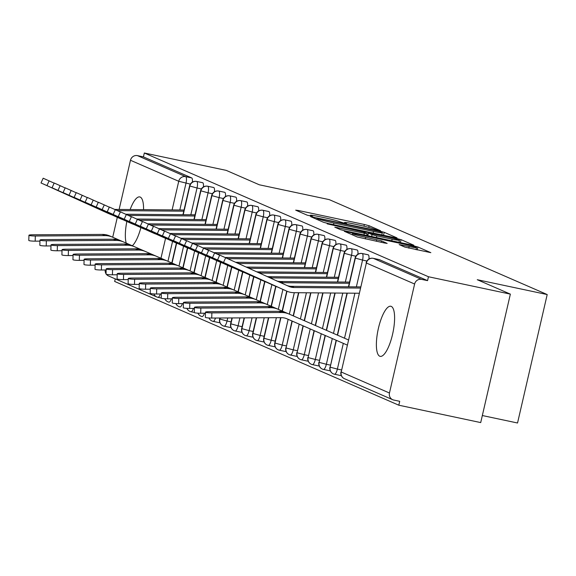 <?xml version="1.0" encoding="UTF-8"?>
<svg xmlns="http://www.w3.org/2000/svg" width="576" height="576" viewBox="0 0 576 576"><rect width="100%" height="100%" fill="white"/><g stroke="black" fill="none" stroke-linecap="round" stroke-linejoin="round"><path stroke-width="0.86" d="M378.799 230.537L380.606 230.753L369.101 225.742L364.349 224.489L298.267 210.47L295.682 210.161L307.188 215.172L312.437 216.338L310.838 215.618A12.571 0.72 13 0 1 310.342 215.28A12.571 0.72 13 0 1 319.118 216.598L324.626 217.764A12.571 0.72 13 0 1 339.84 221.767L344.657 223.294L346.579 223.582L344.981 222.862A12.571 0.72 13 0 1 344.484 222.523A12.571 0.72 13 0 1 353.261 223.841L358.769 225.014A12.571 0.72 13 0 1 373.982 229.01L378.799 230.537M379.735 356.22A25.61 7.56 102 0 1 378.259 328.982A25.61 7.56 102 0 1 390.802 306.252A25.61 7.56 102 0 1 391.241 306.396A25.61 7.56 102 0 1 392.724 333.634A25.61 7.56 102 0 1 380.174 356.357A25.61 7.56 102 0 1 379.735 356.22M126.216 243.122A25.61 7.56 102 0 1 126.842 221.45M130.147 209.549A25.61 7.56 102 0 1 139.766 196.92A25.61 7.56 102 0 1 140.206 197.064A25.61 7.56 102 0 1 143.554 209.664M404.798 247.068L430.834 252.662L417.895 246.989L413.143 245.743L344.318 231.307L357.257 236.981L384.408 242.978L387.151 243.396L381.521 240.905L365.666 237.298A10.505 0.605 13 0 1 352.526 233.676A10.505 0.605 13 0 1 359.87 234.778L403.373 244.008A10.505 0.605 13 0 1 416.506 247.63A10.505 0.605 13 0 1 409.162 246.528L399.168 244.577L404.798 247.068M144.324 153L428.465 276.746L510.365 294.127L477.266 279.713L547.2 294.552L329.27 199.634L259.33 184.795L226.224 170.374L144.324 153L143.424 156.888L137.441 155.621L185.688 176.638L191.671 177.905L143.424 156.888M394.402 237.578L396.994 237.888L384.214 232.322L379.454 231.07L310.637 216.641L323.575 222.307L328.327 223.56L394.402 237.578M401.054 239.659L413.834 245.225L411.25 244.915L345.168 230.897L340.416 229.644L334.786 227.16L364.334 233.258L367.078 233.669L363.29 231.984L327.197 223.862L396.302 238.406L401.054 239.659L400.37 242.611M482.335 415.534L517.543 423L547.2 294.552M112.716 237.24L117.31 217.325M119.124 209.455L130.486 160.272A6.005 5.724 -66.5 0 1 137.441 155.621M140.882 227.606A25.61 7.56 102 0 1 132.314 245.772M161.215 298.03L157.932 297.338A6.005 1.771 -78 0 1 157.831 297.302A6.005 5.724 -66.5 0 1 156.78 296.964L108.533 275.954A6.005 5.724 -66.5 0 1 106.38 274.277M106.049 273.802A6.005 5.724 -66.5 0 1 105.199 269.971M428.465 276.746L427.565 280.642L421.582 279.374A6.005 5.724 113.5 0 0 414.619 284.018L389.462 393.012A6.005 5.724 113.5 0 0 393.725 400.039L399.708 401.306L398.808 405.202L114.667 281.448L115.258 278.885M510.365 294.127L480.708 422.582L398.808 405.202M427.565 280.642L379.318 259.625L373.334 258.358L421.582 279.374M191.671 177.905A6.005 1.771 102 0 1 192.377 182.138M368.071 254.779A6.005 1.771 102 0 1 368.179 254.786A6.005 1.771 102 0 1 368.28 254.822A6.005 1.771 102 0 1 368.928 259.034M341.179 375.235A6.005 1.771 102 0 1 340.466 375.502A6.005 1.771 102 0 1 340.423 375.487L334.534 374.242M357.041 249.97A6.005 1.771 102 0 1 357.142 249.984A6.005 1.771 102 0 1 357.25 250.02A6.005 1.771 102 0 1 357.89 254.225M330.149 370.433A6.005 1.771 102 0 1 329.436 370.699A6.005 1.771 102 0 1 329.386 370.685L323.496 369.432M346.003 245.167A6.005 1.771 102 0 1 346.111 245.174A6.005 1.771 102 0 1 346.212 245.21A6.005 1.771 102 0 1 346.86 249.422M319.111 365.623A6.005 1.771 102 0 1 318.398 365.89A6.005 1.771 102 0 1 318.355 365.875L312.466 364.63M334.966 240.358A6.005 1.771 102 0 1 335.074 240.372A6.005 1.771 102 0 1 335.174 240.408A6.005 1.771 102 0 1 335.822 244.613M308.074 360.821A6.005 1.771 102 0 1 307.368 361.087A6.005 1.771 102 0 1 307.318 361.073L301.428 359.82M323.935 235.555A6.005 1.771 102 0 1 324.043 235.57A6.005 1.771 102 0 1 324.144 235.598A6.005 1.771 102 0 1 324.792 239.81M297.043 356.011A6.005 1.771 102 0 1 296.33 356.278A6.005 1.771 102 0 1 296.287 356.263L290.39 355.018M312.898 230.746A6.005 1.771 102 0 1 313.006 230.76A6.005 1.771 102 0 1 313.106 230.796A6.005 1.771 102 0 1 313.754 235.001M286.006 351.209A6.005 1.771 102 0 1 285.293 351.475A6.005 1.771 102 0 1 285.25 351.461L279.36 350.208M301.867 225.943A6.005 1.771 102 0 1 301.968 225.958A6.005 1.771 102 0 1 302.076 225.986A6.005 1.771 102 0 1 302.717 230.198M274.975 346.399A6.005 1.771 102 0 1 274.262 346.666A6.005 1.771 102 0 1 274.212 346.658L268.322 345.406M290.83 221.134A6.005 1.771 102 0 1 290.938 221.148A6.005 1.771 102 0 1 291.038 221.184A6.005 1.771 102 0 1 291.686 225.389M263.938 341.597A6.005 1.771 102 0 1 263.225 341.863A6.005 1.771 102 0 1 263.182 341.849L257.292 340.596M279.792 216.331A6.005 1.771 102 0 1 279.9 216.346A6.005 1.771 102 0 1 280.001 216.374A6.005 1.771 102 0 1 280.649 220.586M252.9 336.794A6.005 1.771 102 0 1 252.194 337.054A6.005 1.771 102 0 1 252.144 337.046L246.254 335.794M268.762 211.529A6.005 1.771 102 0 1 268.87 211.536A6.005 1.771 102 0 1 268.97 211.572A6.005 1.771 102 0 1 269.618 215.777M241.87 331.985A6.005 1.771 102 0 1 241.157 332.251A6.005 1.771 102 0 1 241.114 332.237L235.224 330.984M257.724 206.719A6.005 1.771 102 0 1 257.832 206.734A6.005 1.771 102 0 1 257.933 206.762A6.005 1.771 102 0 1 258.581 210.974M230.832 327.182A6.005 1.771 102 0 1 230.126 327.442A6.005 1.771 102 0 1 230.076 327.434L224.186 326.182M246.694 201.917A6.005 1.771 102 0 1 246.802 201.924A6.005 1.771 102 0 1 246.902 201.96A6.005 1.771 102 0 1 247.55 206.165M219.802 322.373A6.005 1.771 102 0 1 219.089 322.639A6.005 1.771 102 0 1 219.046 322.625L213.149 321.379M235.656 197.107A6.005 1.771 102 0 1 235.764 197.122A6.005 1.771 102 0 1 235.865 197.15A6.005 1.771 102 0 1 236.513 201.362M224.626 192.305A6.005 1.771 102 0 1 224.726 192.312A6.005 1.771 102 0 1 224.834 192.348A6.005 1.771 102 0 1 225.475 196.553M213.588 187.495A6.005 1.771 102 0 1 213.696 187.51A6.005 1.771 102 0 1 213.797 187.538A6.005 1.771 102 0 1 214.445 191.75M202.55 182.693A6.005 1.771 102 0 1 202.658 182.7A6.005 1.771 102 0 1 202.759 182.736A6.005 1.771 102 0 1 203.407 186.941M169.013 302.155L168.97 302.148A6.005 1.771 -78 0 0 171.353 298.807M164.93 298.757A6.005 5.724 113.5 0 0 168.919 302.134A6.005 1.771 -78 0 0 168.97 302.148L168.437 302.011M202.759 182.736L196.776 181.462A6.005 5.724 113.5 0 0 189.821 186.113L183.218 214.718M176.645 243.18L172.051 263.081M180.05 306.958L180 306.95A6.005 1.771 -78 0 0 182.39 303.61M175.968 303.559A6.005 5.724 113.5 0 0 179.957 306.936A6.005 1.771 -78 0 0 180 306.95L179.474 306.814M213.797 187.538L207.814 186.271A6.005 5.724 113.5 0 0 200.858 190.922L194.249 219.521M187.682 247.99L183.089 267.89M191.081 311.767L194.321 312.451L191.038 311.753A6.005 1.771 -78 0 0 193.421 308.419M187.006 308.369A6.005 5.724 113.5 0 0 190.987 311.746A6.005 1.771 -78 0 0 191.038 311.753L190.512 311.616M224.834 192.348L218.844 191.074A6.005 5.724 113.5 0 0 211.889 195.725L205.286 224.33M198.713 252.792L194.119 272.693M202.118 316.57L202.068 316.562A6.005 1.771 -78 0 0 204.458 313.222M198.036 313.171A6.005 5.724 113.5 0 0 202.025 316.548A6.005 1.771 -78 0 0 202.068 316.562L201.542 316.426M235.865 197.15L229.882 195.883A6.005 5.724 113.5 0 0 222.926 200.534L216.324 229.133M209.75 257.602L205.157 277.502M209.074 317.981A6.005 5.724 113.5 0 0 213.055 321.358A6.005 1.771 -78 0 0 213.106 321.365A6.005 1.771 -78 0 0 215.496 318.031M246.902 201.96L240.919 200.686A6.005 5.724 113.5 0 0 233.957 205.337L227.354 233.942M220.781 262.404L216.187 282.305M220.09 318.002L219.83 319.133A6.005 5.724 113.5 0 0 224.093 326.16A6.005 1.771 -78 0 0 224.136 326.174A6.005 1.771 -78 0 0 227.038 321.026L231.07 321.876M257.933 206.762L251.95 205.495A6.005 5.724 113.5 0 0 244.994 210.139L238.392 238.745M231.818 267.214L227.225 287.114M232.25 317.938L230.868 323.935A6.005 5.724 113.5 0 0 235.13 330.97A6.005 1.771 -78 0 0 235.174 330.977A6.005 1.771 -78 0 0 238.075 325.829L242.1 326.686M268.97 211.572L262.987 210.298A6.005 5.724 113.5 0 0 256.025 214.949L249.422 243.554M242.856 272.016L238.255 291.917M244.411 317.873L241.898 328.745A6.005 5.724 113.5 0 0 246.161 335.772A6.005 1.771 -78 0 0 246.211 335.786A6.005 1.771 -78 0 0 249.113 330.638L253.138 331.488M280.001 216.374L274.018 215.107A6.005 5.724 113.5 0 0 267.062 219.751L260.46 248.357M253.886 276.826L249.293 296.719M256.572 317.808L252.936 333.547A6.005 5.724 113.5 0 0 257.198 340.582A6.005 1.771 -78 0 0 257.242 340.589A6.005 1.771 -78 0 0 260.143 335.441L264.168 336.298M291.038 221.184L285.055 219.91A6.005 5.724 113.5 0 0 278.1 224.561L271.49 253.166M264.924 281.628L260.33 301.529M268.726 317.743L263.966 338.357A6.005 5.724 113.5 0 0 268.229 345.384A6.005 1.771 -78 0 0 268.279 345.398A6.005 1.771 -78 0 0 271.181 340.243L275.206 341.1M302.076 225.986L296.093 224.719A6.005 5.724 113.5 0 0 289.13 229.363L282.528 257.969M275.954 286.438L271.361 306.331M280.886 317.678L275.004 343.159A6.005 5.724 113.5 0 0 279.266 350.194A6.005 1.771 -78 0 0 279.31 350.201A6.005 1.771 -78 0 0 282.211 345.053L286.236 345.91M313.106 230.796L307.123 229.522A6.005 5.724 113.5 0 0 300.168 234.173L293.566 262.778M286.992 291.24L282.398 311.141M292.241 321.113L286.042 347.969A6.005 5.724 113.5 0 0 290.304 354.996A6.005 1.771 -78 0 0 290.347 355.01A6.005 1.771 -78 0 0 293.249 349.855L297.274 350.712M324.144 235.598L318.161 234.331A6.005 5.724 113.5 0 0 311.198 238.975L304.596 267.581M298.793 292.723L293.429 315.943M303.271 325.922L297.072 352.771A6.005 5.724 113.5 0 0 301.334 359.806A6.005 1.771 -78 0 0 301.385 359.813A6.005 1.771 -78 0 0 304.279 354.665L308.311 355.522M335.174 240.408L329.191 239.134A6.005 5.724 113.5 0 0 322.236 243.785L315.634 272.39M310.91 292.824L304.466 320.753M314.309 330.725L308.11 357.581A6.005 5.724 113.5 0 0 312.372 364.608A6.005 1.771 -78 0 0 312.415 364.622A6.005 1.771 -78 0 0 315.317 359.467L319.342 360.324M346.212 245.21L340.229 243.943A6.005 5.724 113.5 0 0 333.274 248.587L326.664 277.193M323.035 292.932L315.497 325.562M325.339 335.534L319.14 362.383A6.005 5.724 113.5 0 0 323.402 369.418A6.005 1.771 -78 0 0 323.453 369.425A6.005 1.771 -78 0 0 326.354 364.277L330.379 365.126M357.25 250.02L351.259 248.746A6.005 5.724 113.5 0 0 344.304 253.397L337.702 282.002M335.153 293.033L326.534 330.372M336.377 340.337L330.178 367.193A6.005 5.724 113.5 0 0 334.44 374.22A6.005 1.771 -78 0 0 334.483 374.234A6.005 1.771 -78 0 0 337.385 369.079L341.41 369.936M368.28 254.822L362.297 253.555A6.005 5.724 113.5 0 0 355.342 258.199L348.732 286.805M347.27 293.134L337.565 335.182M380.261 231.746L318.931 218.57L317.016 218.275L318.694 219.038A12.571 0.72 13 0 0 333.907 223.034L373.55 231.451A12.571 0.72 13 0 0 382.334 232.769A12.571 0.72 13 0 0 381.83 232.43L380.261 231.746M392.141 239.155A10.505 0.605 13 0 0 399.478 240.257A10.505 0.605 13 0 0 386.345 236.635L368.273 232.97L372.06 234.655L376.812 235.901L392.141 239.155L391.766 240.782M39.953 241.128L35.179 241.157A5.004 0.583 -178.4 0 1 28.8 240.415L28.944 235.246A5.004 0.583 1.6 0 0 35.323 235.994L105.055 235.613A20.009 19.08 -66.5 0 1 112.478 237.132A20.009 19.08 -66.5 0 1 112.486 237.139L120.499 240.631M109.721 235.937L112.478 237.132L109.728 235.937A20.009 19.08 -66.5 0 1 109.728 235.937A20.009 19.08 -66.5 0 0 102.298 234.418L32.566 234.792A5.004 0.583 1.6 0 0 28.944 235.246M41.018 182.952L43.157 178.214L49.097 180.871L46.958 185.609L41.018 182.952L107.251 212.962A20.009 19.08 113.5 0 0 107.489 213.062A20.009 19.08 113.5 0 0 107.734 213.17M184.025 210.017L114.869 209.419A14.803 14.119 -66.5 0 1 114.667 209.419M183.758 211.19L117.626 210.622A14.803 14.119 -66.5 0 1 117.317 210.614M54.137 183.146L49.097 180.871M46.958 185.609L110.009 214.164A20.009 19.08 113.5 0 0 110.254 214.265A20.009 19.08 113.5 0 0 112.046 214.934M50.983 245.938L46.217 245.959A5.004 0.583 -178.4 0 1 39.838 245.218L39.982 240.055A5.004 0.583 1.6 0 0 46.361 240.797L116.093 240.422A20.009 19.08 -66.5 0 1 123.516 241.942L131.537 245.434M120.758 240.739L123.516 241.942L120.758 240.739A20.009 19.08 -66.5 0 0 113.335 239.22L43.603 239.594A5.004 0.583 1.6 0 0 39.982 240.055M62.021 250.74L57.247 250.769A5.004 0.583 -178.4 0 1 50.868 250.027L51.019 244.858A5.004 0.583 1.6 0 0 57.398 245.606L127.123 245.225A20.009 19.08 -66.5 0 1 134.546 246.744A20.009 19.08 -66.5 0 1 134.554 246.751L142.567 250.243M131.789 245.549L134.546 246.744L131.796 245.549A20.009 19.08 -66.5 0 1 131.796 245.549A20.009 19.08 -66.5 0 0 124.366 244.03L54.634 244.404A5.004 0.583 1.6 0 0 51.019 244.858M73.058 255.55L68.285 255.571A5.004 0.583 -178.4 0 1 61.906 254.83L62.05 249.667A5.004 0.583 1.6 0 0 68.429 250.409L138.161 250.034A20.009 19.08 -66.5 0 1 145.584 251.554L153.605 255.046M142.826 250.351L145.584 251.554L142.826 250.351A20.009 19.08 -66.5 0 0 135.403 248.832L65.671 249.206A5.004 0.583 1.6 0 0 62.05 249.667M84.089 260.352L79.315 260.381A5.004 0.583 -178.4 0 1 72.936 259.639L73.087 254.47A5.004 0.583 1.6 0 0 79.466 255.218L149.198 254.837A20.009 19.08 -66.5 0 1 156.614 256.356A20.009 19.08 -66.5 0 1 156.622 256.363L164.635 259.855M153.857 255.161L156.614 256.356L153.864 255.161A20.009 19.08 -66.5 0 1 153.864 255.161A20.009 19.08 -66.5 0 0 146.441 253.642L76.709 254.016A5.004 0.583 1.6 0 0 73.087 254.47M52.056 187.762L54.194 183.017L60.134 185.674L57.996 190.418L52.056 187.762L118.289 217.764A20.009 19.08 113.5 0 0 118.526 217.872A20.009 19.08 113.5 0 0 118.771 217.973M195.062 214.819L125.906 214.229A14.803 14.119 -66.5 0 1 125.705 214.222M194.789 215.993L128.664 215.424A14.803 14.119 -66.5 0 1 128.347 215.424M65.167 187.956L60.134 185.674M57.996 190.418L121.046 218.966A20.009 19.08 113.5 0 0 121.284 219.074A20.009 19.08 113.5 0 0 123.077 219.744M63.086 192.564L65.225 187.826L71.165 190.483L69.026 195.221L63.086 192.564L129.319 222.574A20.009 19.08 113.5 0 0 129.564 222.674A20.009 19.08 113.5 0 0 129.802 222.782M206.1 219.622L136.937 219.031A14.803 14.119 -66.5 0 1 136.735 219.031M205.826 220.802L139.694 220.234A14.803 14.119 -66.5 0 1 139.385 220.226M76.205 192.758L71.165 190.483M69.026 195.221L132.077 223.769A20.009 19.08 113.5 0 0 132.322 223.877A20.009 19.08 113.5 0 0 134.114 224.546M74.124 197.374L76.262 192.629L82.202 195.286L80.064 200.03L74.124 197.374L140.357 227.376A20.009 19.08 113.5 0 0 140.594 227.484A20.009 19.08 113.5 0 0 140.839 227.585M217.13 224.431L147.974 223.841A14.803 14.119 -66.5 0 1 147.773 223.834M216.857 225.605L150.732 225.036A14.803 14.119 -66.5 0 1 150.422 225.036M87.235 197.568L82.202 195.286M80.064 200.03L143.114 228.578A20.009 19.08 113.5 0 0 143.352 228.686A20.009 19.08 113.5 0 0 145.145 229.356M85.154 202.176L87.3 197.438L93.233 200.095L91.094 204.833L85.154 202.176L151.387 232.186A20.009 19.08 113.5 0 0 151.632 232.286A20.009 19.08 113.5 0 0 151.87 232.394M228.168 229.234L159.005 228.643A14.803 14.119 -66.5 0 1 158.81 228.643M227.894 230.414L161.77 229.846A14.803 14.119 -66.5 0 1 161.453 229.838M98.273 202.37L93.233 200.095M91.094 204.833L154.152 233.381A20.009 19.08 113.5 0 0 154.39 233.489A20.009 19.08 113.5 0 0 156.182 234.158M95.126 265.162L90.353 265.183A5.004 0.583 -178.4 0 1 83.974 264.442L84.118 259.279A5.004 0.583 1.6 0 0 90.497 260.021L160.229 259.646A20.009 19.08 -66.5 0 1 167.652 261.166A20.009 19.08 -66.5 0 1 167.659 261.166L175.673 264.658M164.894 259.963L167.652 261.166L164.894 259.963A20.009 19.08 -66.5 0 0 157.471 258.444L87.739 258.818A5.004 0.583 1.6 0 0 84.118 259.279M96.192 206.986L98.33 202.241L104.27 204.898L102.132 209.642L96.192 206.986L162.425 236.988A20.009 19.08 113.5 0 0 162.662 237.096A20.009 19.08 113.5 0 0 162.907 237.197M239.198 234.043L170.042 233.453A14.803 14.119 -66.5 0 1 169.841 233.446M238.932 235.217L172.8 234.648A14.803 14.119 -66.5 0 1 172.49 234.648M109.303 207.18L104.27 204.898M102.132 209.642L165.182 238.19A20.009 19.08 113.5 0 0 165.427 238.298A20.009 19.08 113.5 0 0 167.22 238.968M106.157 269.964L101.383 269.993A5.004 0.583 -178.4 0 1 95.004 269.251L95.155 264.082A5.004 0.583 1.6 0 0 101.534 264.83L171.266 264.449A20.009 19.08 -66.5 0 1 178.69 265.968A20.009 19.08 -66.5 0 1 178.69 265.975L186.71 269.467M178.682 265.968L175.932 264.773A20.009 19.08 -66.5 0 1 175.932 264.773A20.009 19.08 -66.5 0 0 168.509 263.246L98.777 263.628A5.004 0.583 1.6 0 0 95.155 264.082M117.194 274.774L112.421 274.795A5.004 0.583 -178.4 0 1 106.042 274.054L106.193 268.891A5.004 0.583 1.6 0 0 112.572 269.633L182.297 269.258A20.009 19.08 -66.5 0 1 189.72 270.778A20.009 19.08 -66.5 0 1 189.727 270.778L197.741 274.27M186.962 269.575L189.72 270.778L186.97 269.575A20.009 19.08 -66.5 0 0 186.962 269.575A20.009 19.08 -66.5 0 0 179.539 268.056L109.807 268.43A5.004 0.583 1.6 0 0 106.193 268.891M128.225 279.576L123.458 279.605A5.004 0.583 -178.4 0 1 117.079 278.856L117.223 273.694A5.004 0.583 1.6 0 0 123.602 274.435L193.334 274.061A20.009 19.08 -66.5 0 1 200.758 275.58A20.009 19.08 -66.5 0 1 200.758 275.587L208.778 279.079M200.75 275.58L198 274.385A20.009 19.08 -66.5 0 1 198 274.385A20.009 19.08 -66.5 0 0 190.577 272.858L120.845 273.24A5.004 0.583 1.6 0 0 117.223 273.694M107.23 211.788L109.368 207.043L115.308 209.707L113.162 214.445L107.23 211.788L173.462 241.798A20.009 19.08 113.5 0 0 173.7 241.898A20.009 19.08 113.5 0 0 173.938 242.006M250.236 238.846L181.08 238.255A14.803 14.119 -66.5 0 1 180.878 238.255M249.962 240.026L183.838 239.458A14.803 14.119 -66.5 0 1 183.521 239.45M120.341 211.982L115.308 209.707M113.162 214.445L176.22 242.993A20.009 19.08 113.5 0 0 176.458 243.101A20.009 19.08 113.5 0 0 178.25 243.77M118.26 216.598L120.398 211.853L126.338 214.51L124.2 219.254L118.26 216.598L184.493 246.6A20.009 19.08 113.5 0 0 184.738 246.708A20.009 19.08 113.5 0 0 184.975 246.809M261.266 243.655L192.11 243.058A14.803 14.119 -66.5 0 1 191.909 243.058M261 244.829L194.868 244.26A14.803 14.119 -66.5 0 1 194.558 244.253M131.378 216.792L126.338 214.51M124.2 219.254L187.25 247.802A20.009 19.08 113.5 0 0 187.495 247.91A20.009 19.08 113.5 0 0 189.288 248.58M129.298 221.4L131.436 216.655L137.376 219.319L135.238 224.057L129.298 221.4L195.53 251.402A20.009 19.08 113.5 0 0 195.768 251.51A20.009 19.08 113.5 0 0 196.013 251.618M272.304 248.458L203.148 247.867A14.803 14.119 -66.5 0 1 202.946 247.867M272.03 249.638L205.906 249.07A14.803 14.119 -66.5 0 1 205.596 249.062M142.409 221.594L137.376 219.319M135.238 224.057L198.288 252.605A20.009 19.08 113.5 0 0 198.526 252.713A20.009 19.08 113.5 0 0 200.318 253.382M139.262 284.386L134.489 284.407A5.004 0.583 -178.4 0 1 128.11 283.666L128.261 278.503A5.004 0.583 1.6 0 0 134.64 279.245L204.372 278.87A20.009 19.08 -66.5 0 1 211.788 280.39A20.009 19.08 -66.5 0 1 211.795 280.39L219.809 283.882M209.03 279.187L211.788 280.39L209.038 279.187A20.009 19.08 -66.5 0 0 209.03 279.187A20.009 19.08 -66.5 0 0 201.607 277.668L131.882 278.042A5.004 0.583 1.6 0 0 128.261 278.503M140.328 226.202L142.474 221.465L148.406 224.122L146.268 228.866L140.328 226.202L206.561 256.212A20.009 19.08 113.5 0 0 206.806 256.32A20.009 19.08 113.5 0 0 207.043 256.421M283.342 253.267L214.178 252.67A14.803 14.119 -66.5 0 1 213.977 252.67M283.068 254.441L216.936 253.872A14.803 14.119 -66.5 0 1 216.626 253.865M153.446 226.404L148.406 224.122M146.268 228.866L209.326 257.414A20.009 19.08 113.5 0 0 209.563 257.522A20.009 19.08 113.5 0 0 211.356 258.192M150.3 289.188L145.526 289.217A5.004 0.583 -178.4 0 1 139.147 288.468L139.291 283.306A5.004 0.583 1.6 0 0 145.67 284.047L215.402 283.673A20.009 19.08 -66.5 0 1 222.826 285.192A20.009 19.08 -66.5 0 1 222.826 285.199L230.846 288.691M222.818 285.192L220.068 283.997A20.009 19.08 -66.5 0 1 220.068 283.997A20.009 19.08 -66.5 0 0 212.645 282.47L142.913 282.852A5.004 0.583 1.6 0 0 139.291 283.306M151.366 231.012L153.504 226.267L159.444 228.931L157.306 233.669L151.366 231.012L217.598 261.014A20.009 19.08 113.5 0 0 217.836 261.122A20.009 19.08 113.5 0 0 218.081 261.23M294.372 258.07L225.216 257.479A14.803 14.119 -66.5 0 1 225.014 257.472M294.098 259.25L227.974 258.682A14.803 14.119 -66.5 0 1 227.664 258.674M164.477 231.206L159.444 228.931M157.306 233.669L220.356 262.217A20.009 19.08 113.5 0 0 220.594 262.325A20.009 19.08 113.5 0 0 222.386 262.994M161.33 293.998L156.557 294.019A5.004 0.583 -178.4 0 1 150.178 293.278L150.329 288.115A5.004 0.583 1.6 0 0 156.708 288.857L226.44 288.482A20.009 19.08 -66.5 0 1 233.863 290.002L241.877 293.494M233.856 289.994L231.106 288.799A20.009 19.08 -66.5 0 0 231.098 288.799A20.009 19.08 -66.5 0 0 223.682 287.28L153.95 287.654A5.004 0.583 1.6 0 0 150.329 288.115M299.182 324.137L293.249 349.855L286.042 347.969L291.989 321.005L286.38 318.564M162.403 235.814L164.542 231.077L170.474 233.734L168.336 238.478L162.403 235.814L228.636 265.824A20.009 19.08 113.5 0 0 228.874 265.932A20.009 19.08 113.5 0 0 229.111 266.033M305.41 262.879L236.246 262.282A14.803 14.119 -66.5 0 1 235.591 262.26M305.136 264.053L239.011 263.484A14.803 14.119 -66.5 0 1 238.226 263.455M175.514 236.016L170.474 233.734M168.336 238.478L231.394 267.026A20.009 19.08 113.5 0 0 231.631 267.134A20.009 19.08 113.5 0 0 233.424 267.804M172.368 298.8L167.594 298.829A5.004 0.583 -178.4 0 1 161.215 298.08L161.359 292.918A5.004 0.583 1.6 0 0 167.738 293.659L237.47 293.285A20.009 19.08 -66.5 0 1 244.894 294.804A20.009 19.08 -66.5 0 1 244.901 294.804L252.914 298.303M242.136 293.602L244.894 294.804L242.143 293.609A20.009 19.08 -66.5 0 1 242.143 293.609A20.009 19.08 -66.5 0 0 234.713 292.082L164.981 292.464A5.004 0.583 1.6 0 0 161.359 292.918M310.219 328.946L304.279 354.658L297.072 352.771L303.019 325.807L286.438 318.586M173.434 240.624L175.572 235.879L181.512 238.543L179.374 243.281L173.434 240.624L239.666 270.626A20.009 19.08 113.5 0 0 239.904 270.734A20.009 19.08 113.5 0 0 240.149 270.835M316.44 267.682L247.284 267.091A14.803 14.119 -66.5 0 1 246.118 267.034M316.174 268.862L250.042 268.294A14.803 14.119 -66.5 0 1 248.746 268.222M186.552 240.818L181.512 238.543M179.374 243.281L242.424 271.829A20.009 19.08 113.5 0 0 242.669 271.937A20.009 19.08 113.5 0 0 244.462 272.606M183.398 303.61L178.632 303.631A5.004 0.583 -178.4 0 1 172.253 302.89L172.397 297.727A5.004 0.583 1.6 0 0 178.776 298.469L248.508 298.094A20.009 19.08 -66.5 0 1 255.931 299.614L263.952 303.106M255.924 299.606L253.174 298.411A20.009 19.08 -66.5 0 0 245.75 296.892L176.018 297.266A5.004 0.583 1.6 0 0 172.397 297.727M321.25 333.749L315.317 359.467L308.11 357.581L314.057 330.617L286.51 318.614M184.471 245.426L186.61 240.689L192.55 243.346L190.404 248.09L184.471 245.426L250.704 275.436A20.009 19.08 113.5 0 0 250.942 275.544A20.009 19.08 113.5 0 0 251.179 275.645M327.478 272.491L258.322 271.894A14.803 14.119 -66.5 0 1 256.586 271.771M327.204 273.665L261.079 273.096A14.803 14.119 -66.5 0 1 259.193 272.952M197.582 245.628L192.55 243.346M190.404 248.09L253.462 276.638A20.009 19.08 113.5 0 0 253.699 276.746A20.009 19.08 113.5 0 0 255.492 277.416M194.436 308.412L189.662 308.441A5.004 0.583 -178.4 0 1 183.283 307.692L183.434 302.53A5.004 0.583 1.6 0 0 189.814 303.271L259.538 302.897A20.009 19.08 -66.5 0 1 266.962 304.416A20.009 19.08 -66.5 0 1 266.969 304.416L274.982 307.915M264.204 303.214L266.962 304.416L264.211 303.221A20.009 19.08 -66.5 0 1 264.211 303.221A20.009 19.08 -66.5 0 0 256.781 301.694L187.049 302.069A5.004 0.583 1.6 0 0 183.434 302.53M332.287 338.558L326.347 364.27L319.14 362.383L325.094 335.419L286.589 318.643M195.502 250.236L197.64 245.491L203.58 248.148L201.442 252.893L195.502 250.236L261.734 280.238A20.009 19.08 113.5 0 0 261.979 280.346A20.009 19.08 113.5 0 0 262.217 280.447M338.508 277.294L269.352 276.703A14.803 14.119 -66.5 0 1 266.969 276.473M338.242 278.467L272.11 277.906A14.803 14.119 -66.5 0 1 269.546 277.639M208.62 250.43L203.58 248.148M201.442 252.893L264.492 281.441A20.009 19.08 113.5 0 0 264.737 281.549A20.009 19.08 113.5 0 0 266.53 282.218M205.466 313.222L200.7 313.243A5.004 0.583 -178.4 0 1 194.321 312.502L194.465 307.339A5.004 0.583 1.6 0 0 200.844 308.081L270.576 307.706A20.009 19.08 -66.5 0 1 277.999 309.226L286.02 312.718M277.992 309.218L275.242 308.023A20.009 19.08 -66.5 0 0 267.818 306.504L198.086 306.878A5.004 0.583 1.6 0 0 194.465 307.339M343.318 343.361L337.385 369.079L330.178 367.193L336.125 340.229L286.697 318.694M206.539 255.038L208.678 250.301L214.618 252.958L212.479 257.702L206.539 255.038L272.772 285.048A20.009 19.08 113.5 0 0 273.01 285.156A20.009 19.08 113.5 0 0 273.254 285.257M349.546 282.103L280.39 281.506A14.803 14.119 -66.5 0 1 277.193 281.102M349.272 283.277L283.147 282.708A14.803 14.119 -66.5 0 1 279.706 282.24M219.65 255.24L214.618 252.958M212.479 257.702L275.53 286.25A20.009 19.08 113.5 0 0 275.767 286.351A20.009 19.08 113.5 0 0 277.56 287.028M347.162 345.038L286.956 318.802A14.803 14.119 113.5 0 0 281.462 317.671L211.73 318.053A5.004 0.583 -178.4 0 1 205.351 317.304L205.502 312.142A5.004 0.583 1.6 0 0 211.882 312.883L281.614 312.509A20.009 19.08 -66.5 0 1 289.03 314.028A20.009 19.08 -66.5 0 1 289.037 314.028L348.35 339.883M286.272 312.826L289.03 314.028L286.279 312.826A20.009 19.08 -66.5 0 1 286.279 312.826A20.009 19.08 -66.5 0 0 278.849 311.306L209.124 311.681A5.004 0.583 1.6 0 0 205.502 312.142M217.57 259.848L219.715 255.103L225.648 257.76L223.51 262.505L217.57 259.848L283.802 289.85A20.009 19.08 113.5 0 0 284.047 289.958A20.009 19.08 113.5 0 0 284.285 290.059M360.583 286.906L291.42 286.315A14.803 14.119 -66.5 0 1 286.949 285.516M360.31 288.079L294.178 287.518A14.803 14.119 -66.5 0 1 288.878 286.394A14.803 14.119 -66.5 0 1 288.706 286.315L225.648 257.76M223.51 262.505L286.567 291.053A20.009 19.08 113.5 0 0 286.805 291.161A20.009 19.08 113.5 0 0 293.969 292.68L359.122 293.242M160.963 258.25L165.557 238.356M172.123 209.909L178.733 181.282L130.486 160.272M161.215 298.022L158.04 297.346M190.346 184.118L178.733 181.282A6.005 5.724 -66.5 0 1 185.688 176.638A6.005 1.771 102 0 1 185.998 183.197L179.813 209.981M160.322 293.998A6.005 1.771 -78 0 1 157.932 297.338A6.005 6.005 0 0 1 156.78 296.964A6.005 5.724 -66.5 0 1 153.85 293.947M414.619 284.018L366.372 263.009L341.208 371.995L389.462 393.012M373.097 258.314A6.005 1.771 102 0 1 373.226 258.329A6.005 1.771 102 0 1 373.334 258.358A6.005 5.724 113.5 0 0 366.372 263.009L341.208 371.995A6.005 5.724 113.5 0 0 344.426 378.691L392.674 399.701M172.562 241.387L167.962 261.302M182.945 214.718L189.583 185.954L197.028 187.999L190.843 214.783M196.546 181.418A6.005 1.771 102 0 1 196.675 181.433A6.005 1.771 102 0 1 196.776 181.462A6.005 1.771 102 0 1 197.028 187.999L201.377 188.921M183.593 246.19L178.992 266.105M212.414 193.723L208.058 192.809L201.881 219.586M194.63 250.999L190.03 270.907M223.452 198.533L219.096 197.611L212.911 224.395M205.661 255.802L201.067 275.717M234.482 203.335L230.134 202.414L223.949 229.198M216.698 260.611L212.098 280.519M245.52 208.145L241.164 207.223L234.979 234.007M227.729 265.414L223.135 285.329M256.55 212.947L252.202 212.026L246.017 238.81M238.766 270.223L234.166 290.131M227.743 317.966L227.038 321.019L219.593 318.974A6.005 6.005 0 0 0 223.042 325.829M267.588 217.757L263.232 216.835L257.054 243.619M249.797 275.026L245.203 294.941M239.904 317.894L238.075 325.822L230.63 323.777A6.005 6.005 0 0 0 234.079 330.631M278.626 222.559L274.27 221.638L268.085 248.422M260.834 279.835L256.241 299.743M252.065 317.83L249.106 330.631L241.661 328.586A6.005 6.005 0 0 0 245.117 335.441M289.656 227.369L285.307 226.447L279.122 253.231M271.872 284.638L267.271 304.553M264.218 317.765L260.143 335.434L252.698 333.389A6.005 6.005 0 0 0 256.147 340.243M300.694 232.171L296.338 231.25L290.153 258.034M282.902 289.447L278.309 309.355M276.379 317.7L271.174 340.243L263.729 338.198A6.005 6.005 0 0 0 267.185 345.053M311.724 236.981L307.375 236.059L301.19 262.843M294.3 292.68L289.339 314.165M288.144 319.334L282.211 345.046L274.766 343.001A6.005 6.005 0 0 0 278.215 349.855M322.762 241.783L318.406 240.862L312.221 267.646M306.418 292.788L300.377 318.974M333.792 246.593L329.443 245.664L323.258 272.455M318.542 292.889L311.407 323.784M344.83 251.395L340.474 250.474L334.296 277.258M330.66 292.997L322.445 328.586M355.867 256.205L351.511 255.283L345.326 282.067M342.778 293.098L333.475 333.396M366.898 261.007L362.549 260.086L356.364 286.87M354.902 293.198L344.513 338.206M193.975 219.521L200.614 190.757L208.058 192.809M207.583 186.228A6.005 1.771 102 0 1 207.713 186.235A6.005 1.771 102 0 1 207.814 186.271A6.005 1.771 102 0 1 208.066 192.802M211.651 195.566L219.096 197.611A6.005 1.771 102 0 0 218.844 191.074A6.005 1.771 102 0 0 218.743 191.045A6.005 6.005 0 0 0 211.651 195.566L205.013 224.33M218.614 191.03A6.005 1.771 102 0 1 218.743 191.045L224.726 192.312M222.689 200.369L230.134 202.421A6.005 1.771 102 0 0 229.882 195.883A6.005 1.771 102 0 0 229.781 195.847A6.005 6.005 0 0 0 222.689 200.369L216.043 229.133M229.651 195.84A6.005 1.771 102 0 1 229.781 195.847L235.764 197.122M233.719 205.178L241.164 207.223A6.005 1.771 102 0 0 240.919 200.686A6.005 1.771 102 0 0 240.811 200.657A6.005 6.005 0 0 0 233.719 205.178L227.081 233.935M240.682 200.642A6.005 1.771 102 0 1 240.811 200.657L246.802 201.924M244.757 209.981L252.202 212.026A6.005 1.771 102 0 0 251.95 205.495A6.005 1.771 102 0 0 251.849 205.459A6.005 6.005 0 0 0 244.757 209.981L238.111 238.745M251.719 205.452A6.005 1.771 102 0 1 251.849 205.459L257.832 206.734M255.787 214.79L263.232 216.835A6.005 1.771 102 0 0 262.987 210.298A6.005 1.771 102 0 0 262.886 210.269A6.005 6.005 0 0 0 255.787 214.79L249.149 243.547M262.757 210.254A6.005 1.771 102 0 1 262.886 210.269L268.87 211.536M266.825 219.593L274.27 221.638A6.005 1.771 102 0 0 274.018 215.107A6.005 1.771 102 0 0 273.917 215.071A6.005 6.005 0 0 0 266.825 219.593L260.186 248.357M273.787 215.064A6.005 1.771 102 0 1 273.917 215.071L279.9 216.346M277.855 224.402L285.307 226.447A6.005 1.771 102 0 0 285.055 219.91A6.005 1.771 102 0 0 284.954 219.881A6.005 6.005 0 0 0 277.855 224.402L271.217 253.159M284.825 219.866A6.005 1.771 102 0 1 284.954 219.881L290.938 221.148M288.893 229.205L296.338 231.25A6.005 1.771 102 0 0 296.093 224.719A6.005 1.771 102 0 0 295.985 224.683A6.005 6.005 0 0 0 288.893 229.205L282.254 257.969M295.855 224.676A6.005 1.771 102 0 1 295.985 224.683L301.968 225.958M299.93 234.014L307.375 236.059A6.005 1.771 102 0 0 307.123 229.522A6.005 1.771 102 0 0 307.022 229.493A6.005 6.005 0 0 0 299.93 234.014L293.285 262.771M306.893 229.478A6.005 1.771 102 0 1 307.022 229.493L313.006 230.76M310.961 238.817L318.406 240.862A6.005 1.771 102 0 0 318.161 234.331A6.005 1.771 102 0 0 318.06 234.295A6.005 6.005 0 0 0 310.961 238.817L304.322 267.581M317.93 234.288A6.005 1.771 102 0 1 318.06 234.295L324.043 235.57M321.998 243.626L329.443 245.671A6.005 1.771 102 0 0 329.191 239.134A6.005 1.771 102 0 0 329.09 239.105A6.005 6.005 0 0 0 321.998 243.626L315.36 272.383M328.961 239.09A6.005 1.771 102 0 1 329.09 239.105L335.074 240.372M333.029 248.429L340.474 250.474A6.005 1.771 102 0 0 340.229 243.943A6.005 1.771 102 0 0 340.128 243.907A6.005 6.005 0 0 0 333.029 248.429L326.39 277.193M339.998 243.9A6.005 1.771 102 0 1 340.128 243.907L346.111 245.174M344.066 253.238L351.511 255.283A6.005 1.771 102 0 0 351.259 248.746A6.005 1.771 102 0 0 351.158 248.717A6.005 6.005 0 0 0 344.066 253.238L337.428 281.995M351.029 248.702A6.005 1.771 102 0 1 351.158 248.717L357.142 249.984M355.104 258.041L362.549 260.086A6.005 1.771 102 0 0 362.297 253.555A6.005 1.771 102 0 0 362.196 253.519A6.005 6.005 0 0 0 355.104 258.041L348.458 286.805M362.066 253.512A6.005 1.771 102 0 1 362.196 253.519L368.179 254.786M344.873 223.337L344.981 222.862M310.73 216.094L310.838 215.618M298.094 211.212L298.267 210.47M363.96 226.181L364.349 224.489M368.719 227.383L369.101 225.742M313.207 217.793L313.38 217.051M379.368 231.458L379.454 231.07M383.53 235.274L384.214 232.322M316.879 219.398L317.124 218.354M318.449 220.082L318.694 219.038M333.533 224.662L333.907 223.034M373.176 233.078L373.55 231.451M337.363 228.312L337.536 227.57M363.953 234.878L364.334 233.258M396.158 239.026L396.302 238.406M367.826 235.699L368.431 233.071M371.628 236.513L372.06 234.655M376.438 237.528L376.812 235.901M401.746 245.736L401.911 244.994M408.787 248.148L409.162 246.528M365.292 238.925L365.666 237.298M376.394 241.279L376.769 239.659M381.204 242.302L381.521 240.905M346.896 232.466L347.062 231.718M412.999 246.348L413.143 245.743M417.211 249.941L417.895 246.989M35.323 235.994L35.179 241.157M102.298 234.418L105.055 235.613M117.626 210.622L114.869 209.419M110.009 214.164L107.251 212.962M46.361 240.797L46.217 245.959M113.335 239.22L116.093 240.422M57.398 245.606L57.247 250.769M124.366 244.03L127.123 245.225M68.429 250.409L68.285 255.571M135.403 248.832L138.161 250.034M79.466 255.218L79.315 260.381M146.441 253.642L149.198 254.837M128.664 215.424L125.906 214.229M121.046 218.966L118.289 217.764M139.694 220.234L136.937 219.031M132.077 223.769L129.319 222.574M150.732 225.036L147.974 223.841M143.114 228.578L140.357 227.376M161.77 229.846L159.005 228.643M154.152 233.381L151.387 232.186M90.497 260.021L90.353 265.183M157.471 258.444L160.229 259.646M172.8 234.648L170.042 233.453M165.182 238.19L162.425 236.988M101.534 264.83L101.383 269.993M168.509 263.246L171.266 264.449M112.572 269.633L112.421 274.795M179.539 268.056L182.297 269.258M123.602 274.435L123.458 279.605M190.577 272.858L193.334 274.061M183.838 239.458L181.08 238.255M176.22 242.993L173.462 241.798M194.868 244.26L192.11 243.058M187.25 247.802L184.493 246.6M205.906 249.07L203.148 247.867M198.288 252.605L195.53 251.402M134.64 279.245L134.489 284.407M201.607 277.668L204.372 278.87M216.936 253.872L214.178 252.67M209.326 257.414L206.561 256.212M145.67 284.047L145.526 289.217M212.645 282.47L215.402 283.673M227.974 258.682L225.216 257.479M220.356 262.217L217.598 261.014M156.708 288.857L156.557 294.019M223.682 287.28L226.44 288.482M239.011 263.484L236.246 262.282M231.394 267.026L228.636 265.824M167.738 293.659L167.594 298.829M234.713 292.082L237.47 293.285M250.042 268.294L247.284 267.091M242.424 271.829L239.666 270.626M178.776 298.469L178.632 303.631M245.75 296.892L248.508 298.094M261.079 273.096L258.322 271.894M253.462 276.638L250.704 275.436M189.814 303.271L189.662 308.441M256.781 301.694L259.538 302.897M272.11 277.906L269.352 276.703M264.492 281.441L261.734 280.238M200.844 308.081L200.7 313.243M267.818 306.504L270.576 307.706M283.147 282.708L280.39 281.506M275.53 286.25L272.772 285.048M211.882 312.883L211.73 318.053M278.849 311.306L281.614 312.509M294.178 287.518L291.42 286.315M286.567 291.053L283.802 289.85M164.786 298.742A6.005 6.005 0 0 0 167.868 301.795M171.799 262.973L176.393 243.072M202.658 182.7L196.675 181.433A6.005 6.005 0 0 0 189.583 185.954M175.824 303.552A6.005 6.005 0 0 0 178.906 306.605M182.837 267.775L187.43 247.882M213.696 187.51L207.713 186.235A6.005 6.005 0 0 0 200.614 190.757M186.862 308.354A6.005 6.005 0 0 0 189.943 311.407M193.867 272.585L198.461 252.684M197.892 313.164A6.005 6.005 0 0 0 200.974 316.217M204.905 277.387L209.498 257.494M208.93 317.966A6.005 6.005 0 0 0 212.011 321.019M215.942 282.197L220.536 262.296M219.593 318.974L219.816 318.01M226.973 286.999L231.566 267.106M212.58 321.228L219.089 322.639M230.63 323.777L231.977 317.938M238.01 291.809L242.604 271.908M223.61 326.038L230.126 327.442M241.661 328.586L244.138 317.873M249.041 296.611L253.634 276.718M234.648 330.84L241.157 332.251M252.698 333.389L256.291 317.808M260.078 301.421L264.672 281.52M245.678 335.65L252.194 337.054M263.729 338.198L268.452 317.743M271.109 306.223L275.702 286.33M256.716 340.452L263.225 341.863M274.766 343.001L280.613 317.678M282.146 311.033L286.74 291.132M267.754 345.262L274.262 346.666M285.797 347.81A6.005 6.005 0 0 0 289.253 354.658M293.184 315.835L298.519 292.716M278.784 350.064L285.293 351.475M296.834 352.613A6.005 6.005 0 0 0 300.283 359.467M304.214 320.645L310.637 292.824M289.822 354.874L296.33 356.278M307.872 357.422A6.005 6.005 0 0 0 311.321 364.27M315.252 325.454L322.762 292.925M300.852 359.676L307.368 361.087M318.902 362.225A6.005 6.005 0 0 0 322.358 369.079M326.282 330.264L334.879 293.033M311.89 364.486L318.398 365.89M329.94 367.034A6.005 6.005 0 0 0 333.389 373.882M337.32 335.074L346.997 293.134M322.927 369.288L329.436 370.699M340.97 371.837A6.005 6.005 0 0 0 344.426 378.691M379.217 259.596L373.226 258.329A6.005 6.005 0 0 0 366.134 262.85M333.958 374.098L340.466 375.502M344.318 223.222L344.484 222.523M310.183 215.978L310.342 215.28M316.764 219.348L317.016 218.275M381.838 234.914L382.334 232.769M366.66 235.454L367.078 233.669M399.002 242.316L399.478 240.257M367.654 235.663L368.273 232.97M416.03 249.689L416.506 247.63M352.267 234.806L352.526 233.676M110.254 214.265L107.489 213.062M121.284 219.074L118.526 217.872M132.322 223.877L129.564 222.674M143.352 228.686L140.594 227.484M154.39 233.489L151.632 232.286M165.427 238.298L162.662 237.096M175.925 264.766L178.69 265.968M198 274.378L200.758 275.58M176.458 243.101L173.7 241.898M187.495 247.91L184.738 246.708M198.526 252.713L195.768 251.51M209.563 257.522L206.806 256.32M220.068 283.99L222.826 285.192M220.594 262.325L217.836 261.122M231.098 288.799L233.863 290.002M231.631 267.134L228.874 265.932M242.669 271.937L239.904 270.734M253.174 298.411L255.931 299.614M253.699 276.746L250.942 275.544M264.737 281.549L261.979 280.346M275.242 308.023L277.999 309.226M275.767 286.351L273.01 285.156M286.805 291.161L284.047 289.958"/></g></svg>
